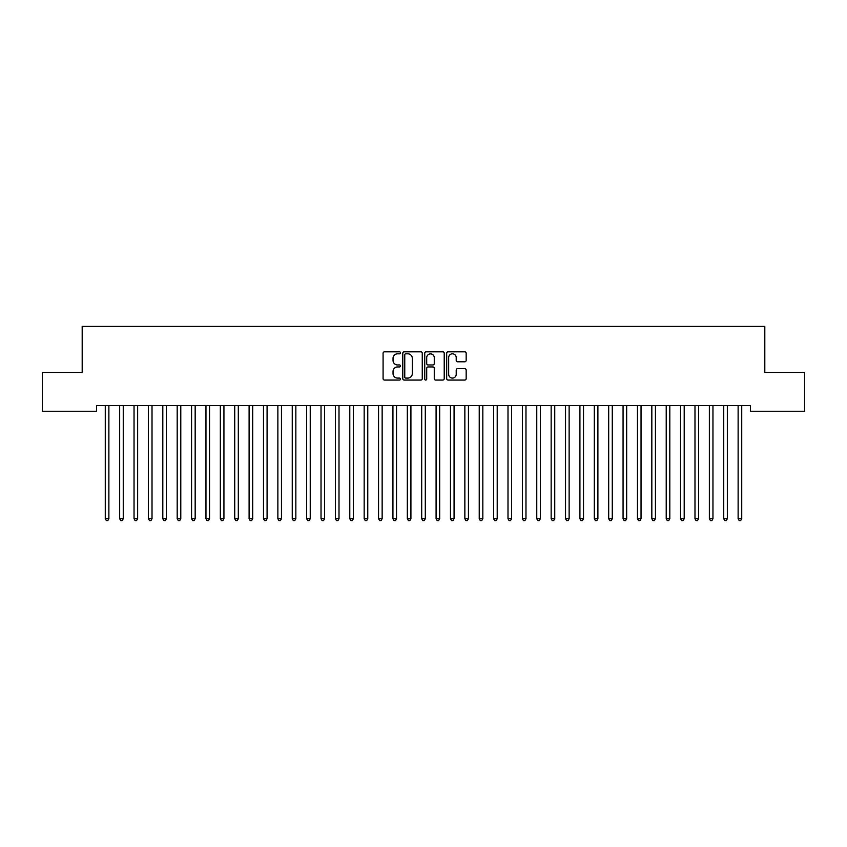 <?xml version="1.0" encoding="UTF-8"?>
<svg xmlns="http://www.w3.org/2000/svg" width="847" height="847" viewBox="0 0 847 847"><rect width="100%" height="100%" fill="white"/><g stroke="black" fill="none" stroke-linecap="round" stroke-linejoin="round"><path stroke-width="1.27" d="M400.483 352.828A0.985 0.985 0 0 0 399.498 351.833L384.496 351.833A1.408 1.408 0 0 0 383.088 353.252L383.088 378.662A1.408 1.408 0 0 0 384.496 380.07L399.498 380.07A0.985 0.985 0 0 0 400.483 379.085A0.985 0.985 0 0 0 399.498 378.09L397.561 378.09A4.521 4.521 0 0 1 393.04 373.58L393.04 371.462A4.521 4.521 0 0 1 397.561 366.942L399.498 366.942A0.985 0.985 0 0 0 400.483 365.957A0.985 0.985 0 0 0 399.498 364.962L397.561 364.962A4.521 4.521 0 0 1 393.04 360.451L393.04 358.334A4.521 4.521 0 0 1 397.561 353.813L399.498 353.813A0.985 0.985 0 0 0 400.483 352.828M464.759 361.785A1.408 1.408 0 0 0 466.168 360.377L466.168 353.252A1.408 1.408 0 0 0 464.759 351.833L448.105 351.833A1.408 1.408 0 0 0 446.687 353.252L446.687 378.662A1.408 1.408 0 0 0 448.105 380.07L464.759 380.07A1.408 1.408 0 0 0 466.168 378.662L466.168 370.044A1.408 1.408 0 0 0 464.759 368.636L457.634 368.636A1.408 1.408 0 0 0 456.215 370.044L456.215 374.321A3.78 3.78 0 0 1 452.446 378.09A3.78 3.78 0 0 1 448.666 374.321L448.666 357.593A3.78 3.78 0 0 1 452.446 353.813A3.78 3.78 0 0 1 456.215 357.593L456.215 360.377A1.408 1.408 0 0 0 457.634 361.785L464.759 361.785M750.421 405.512L96.579 405.512L96.579 411.261L42.35 411.261L42.35 372.426L82.191 372.426L82.191 326.402L764.809 326.402L764.809 372.426L804.65 372.426L804.65 411.261L750.421 411.261L750.421 405.512M422.261 353.252A1.408 1.408 0 0 0 420.853 351.833L404.199 351.833A1.408 1.408 0 0 0 402.78 353.252L402.78 378.662A1.408 1.408 0 0 0 404.199 380.07L420.853 380.07A1.408 1.408 0 0 0 422.261 378.662L422.261 353.252M426.147 351.833L442.801 351.833A1.408 1.408 0 0 1 444.22 353.252L444.22 378.662A1.408 1.408 0 0 1 442.801 380.07L435.676 380.07A1.408 1.408 0 0 1 434.267 378.662L434.267 368.35A1.408 1.408 0 0 0 432.849 366.942L428.127 366.942A1.408 1.408 0 0 0 426.708 368.35L426.708 379.085A0.985 0.985 0 0 1 425.723 380.07A0.985 0.985 0 0 1 424.739 379.085L424.739 353.252A1.408 1.408 0 0 1 426.147 351.833M405.745 353.813A0.985 0.985 0 0 0 404.76 354.798L404.76 377.106A0.985 0.985 0 0 0 405.745 378.09L407.799 378.09A4.521 4.521 0 0 0 412.309 373.58L412.309 358.334A4.521 4.521 0 0 0 407.799 353.813L405.745 353.813M434.267 357.656A3.78 3.78 0 0 0 430.488 353.887A3.78 3.78 0 0 0 426.708 357.656L426.708 363.554A1.408 1.408 0 0 0 428.127 364.962L432.849 364.962A1.408 1.408 0 0 0 434.267 363.554L434.267 357.656M105.092 405.512L105.176 405.713A1.44 1.44 0 0 1 105.272 406.253L105.272 518.735L108.871 518.735L108.871 406.253A1.44 1.44 0 0 1 108.977 405.713L109.062 405.512M108.871 518.735L107.791 520.598L106.351 520.598L105.272 518.735M119.469 405.512L119.554 405.713A1.44 1.44 0 0 1 119.66 406.253L119.66 518.735L123.26 518.735L123.26 406.253A1.44 1.44 0 0 1 123.355 405.713L123.44 405.512M123.26 518.735L122.18 520.598L120.74 520.598L119.66 518.735M133.858 405.512L133.942 405.713A1.44 1.44 0 0 1 134.038 406.253L134.038 518.735L137.638 518.735L137.638 406.253A1.44 1.44 0 0 1 137.743 405.713L137.828 405.512M137.638 518.735L136.558 520.598L135.118 520.598L134.038 518.735M148.236 405.512L148.32 405.713A1.44 1.44 0 0 1 148.426 406.253L148.426 518.735L152.015 518.735L152.015 406.253A1.44 1.44 0 0 1 152.121 405.713L152.206 405.512M152.015 518.735L150.946 520.598L149.506 520.598L148.426 518.735M162.624 405.512L162.709 405.713A1.44 1.44 0 0 1 162.804 406.253L162.804 518.735L166.404 518.735L166.404 406.253A1.44 1.44 0 0 1 166.51 405.713L166.594 405.512M166.404 518.735L165.324 520.598L163.884 520.598L162.804 518.735M177.002 405.512L177.087 405.713A1.44 1.44 0 0 1 177.192 406.253L177.192 518.735L180.782 518.735L180.782 406.253A1.44 1.44 0 0 1 180.887 405.713L180.972 405.512M180.782 518.735L179.712 520.598L178.272 520.598L177.192 518.735M191.38 405.512L191.475 405.713A1.44 1.44 0 0 1 191.57 406.253L191.57 518.735L195.17 518.735L195.17 406.253A1.44 1.44 0 0 1 195.276 405.713L195.361 405.512M195.17 518.735L194.09 520.598L192.65 520.598L191.57 518.735M205.768 405.512L205.853 405.713A1.44 1.44 0 0 1 205.959 406.253L205.959 518.735L209.548 518.735L209.548 406.253A1.44 1.44 0 0 1 209.654 405.713L209.738 405.512M209.548 518.735L208.478 520.598L207.039 520.598L205.959 518.735M220.146 405.512L220.231 405.713A1.44 1.44 0 0 1 220.336 406.253L220.336 518.735L223.936 518.735L223.936 406.253A1.44 1.44 0 0 1 224.042 405.713L224.127 405.512M223.936 518.735L222.856 520.598L221.416 520.598L220.336 518.735M234.534 405.512L234.619 405.713A1.44 1.44 0 0 1 234.725 406.253L234.725 518.735L238.314 518.735L238.314 406.253A1.44 1.44 0 0 1 238.42 405.713L238.505 405.512M238.314 518.735L237.245 520.598L235.805 520.598L234.725 518.735M248.912 405.512L248.997 405.713A1.44 1.44 0 0 1 249.103 406.253L249.103 518.735L252.702 518.735L252.702 406.253A1.44 1.44 0 0 1 252.808 405.713L252.893 405.512M252.702 518.735L251.623 520.598L250.183 520.598L249.103 518.735M263.301 405.512L263.385 405.713A1.44 1.44 0 0 1 263.491 406.253L263.491 518.735L267.08 518.735L267.08 406.253A1.44 1.44 0 0 1 267.186 405.713L267.271 405.512M267.08 518.735L266.011 520.598L264.571 520.598L263.491 518.735M277.678 405.512L277.763 405.713A1.44 1.44 0 0 1 277.869 406.253L277.869 518.735L281.469 518.735L281.469 406.253A1.44 1.44 0 0 1 281.575 405.713L281.659 405.512M281.469 518.735L280.389 520.598L278.949 520.598L277.869 518.735M292.067 405.512L292.151 405.713A1.44 1.44 0 0 1 292.257 406.253L292.257 518.735L295.847 518.735L295.847 406.253A1.44 1.44 0 0 1 295.952 405.713L296.037 405.512M295.847 518.735L294.777 520.598L293.337 520.598L292.257 518.735M306.445 405.512L306.529 405.713A1.44 1.44 0 0 1 306.635 406.253L306.635 518.735L310.235 518.735L310.235 406.253A1.44 1.44 0 0 1 310.341 405.713L310.425 405.512M310.235 518.735L309.155 520.598L307.715 520.598L306.635 518.735M320.833 405.512L320.918 405.713A1.44 1.44 0 0 1 321.024 406.253L321.024 518.735L324.613 518.735L324.613 406.253A1.44 1.44 0 0 1 324.719 405.713L324.803 405.512M324.613 518.735L323.533 520.598L322.104 520.598L321.024 518.735M335.211 405.512L335.296 405.713A1.44 1.44 0 0 1 335.401 406.253L335.401 518.735L339.001 518.735L339.001 406.253A1.44 1.44 0 0 1 339.107 405.713L339.192 405.512M339.001 518.735L337.921 520.598L336.481 520.598L335.401 518.735M349.599 405.512L349.684 405.713A1.44 1.44 0 0 1 349.79 406.253L349.79 518.735L353.379 518.735L353.379 406.253A1.44 1.44 0 0 1 353.485 405.713L353.57 405.512M353.379 518.735L352.299 520.598L350.87 520.598L349.79 518.735M363.977 405.512L364.062 405.713A1.44 1.44 0 0 1 364.168 406.253L364.168 518.735L367.767 518.735L367.767 406.253A1.44 1.44 0 0 1 367.873 405.713L367.958 405.512M367.767 518.735L366.687 520.598L365.248 520.598L364.168 518.735M378.365 405.512L378.45 405.713A1.44 1.44 0 0 1 378.556 406.253L378.556 518.735L382.145 518.735L382.145 406.253A1.44 1.44 0 0 1 382.251 405.713L382.336 405.512M382.145 518.735L381.065 520.598L379.636 520.598L378.556 518.735M392.743 405.512L392.828 405.713A1.44 1.44 0 0 1 392.934 406.253L392.934 518.735L396.534 518.735L396.534 406.253A1.44 1.44 0 0 1 396.64 405.713L396.724 405.512M396.534 518.735L395.454 520.598L394.014 520.598L392.934 518.735M407.132 405.512L407.216 405.713A1.44 1.44 0 0 1 407.322 406.253L407.322 518.735L410.911 518.735L410.911 406.253A1.44 1.44 0 0 1 411.017 405.713L411.102 405.512M410.911 518.735L409.832 520.598L408.402 520.598L407.322 518.735M421.51 405.512L421.594 405.713A1.44 1.44 0 0 1 421.7 406.253L421.7 518.735L425.3 518.735L425.3 406.253A1.44 1.44 0 0 1 425.406 405.713L425.49 405.512M425.3 518.735L424.22 520.598L422.78 520.598L421.7 518.735M435.898 405.512L435.983 405.713A1.44 1.44 0 0 1 436.089 406.253L436.089 518.735L439.678 518.735L439.678 406.253A1.44 1.44 0 0 1 439.784 405.713L439.868 405.512M439.678 518.735L438.598 520.598L437.168 520.598L436.089 518.735M450.276 405.512L450.36 405.713A1.44 1.44 0 0 1 450.466 406.253L450.466 518.735L454.066 518.735L454.066 406.253A1.44 1.44 0 0 1 454.172 405.713L454.257 405.512M454.066 518.735L452.986 520.598L451.546 520.598L450.466 518.735M464.664 405.512L464.749 405.713A1.44 1.44 0 0 1 464.855 406.253L464.855 518.735L468.444 518.735L468.444 406.253A1.44 1.44 0 0 1 468.55 405.713L468.635 405.512M468.444 518.735L467.364 520.598L465.935 520.598L464.855 518.735M479.042 405.512L479.127 405.713A1.44 1.44 0 0 1 479.233 406.253L479.233 518.735L482.832 518.735L482.832 406.253A1.44 1.44 0 0 1 482.938 405.713L483.023 405.512M482.832 518.735L481.752 520.598L480.313 520.598L479.233 518.735M493.43 405.512L493.515 405.713A1.44 1.44 0 0 1 493.621 406.253L493.621 518.735L497.21 518.735L497.21 406.253A1.44 1.44 0 0 1 497.316 405.713L497.401 405.512M497.21 518.735L496.13 520.598L494.701 520.598L493.621 518.735M507.808 405.512L507.893 405.713A1.44 1.44 0 0 1 507.999 406.253L507.999 518.735L511.599 518.735L511.599 406.253A1.44 1.44 0 0 1 511.704 405.713L511.789 405.512M511.599 518.735L510.519 520.598L509.079 520.598L507.999 518.735M522.197 405.512L522.281 405.713A1.44 1.44 0 0 1 522.387 406.253L522.387 518.735L525.976 518.735L525.976 406.253A1.44 1.44 0 0 1 526.082 405.713L526.167 405.512M525.976 518.735L524.896 520.598L523.467 520.598L522.387 518.735M536.575 405.512L536.659 405.713A1.44 1.44 0 0 1 536.765 406.253L536.765 518.735L540.365 518.735L540.365 406.253A1.44 1.44 0 0 1 540.471 405.713L540.555 405.512M540.365 518.735L539.285 520.598L537.845 520.598L536.765 518.735M550.963 405.512L551.048 405.713A1.44 1.44 0 0 1 551.153 406.253L551.153 518.735L554.743 518.735L554.743 406.253A1.44 1.44 0 0 1 554.849 405.713L554.933 405.512M554.743 518.735L553.663 520.598L552.223 520.598L551.153 518.735M565.341 405.512L565.425 405.713A1.44 1.44 0 0 1 565.531 406.253L565.531 518.735L569.131 518.735L569.131 406.253A1.44 1.44 0 0 1 569.237 405.713L569.322 405.512M569.131 518.735L568.051 520.598L566.611 520.598L565.531 518.735M579.729 405.512L579.814 405.713A1.44 1.44 0 0 1 579.92 406.253L579.92 518.735L583.509 518.735L583.509 406.253A1.44 1.44 0 0 1 583.615 405.713L583.699 405.512M583.509 518.735L582.429 520.598L580.989 520.598L579.92 518.735M594.107 405.512L594.192 405.713A1.44 1.44 0 0 1 594.298 406.253L594.298 518.735L597.897 518.735L597.897 406.253A1.44 1.44 0 0 1 598.003 405.713L598.088 405.512M597.897 518.735L596.817 520.598L595.377 520.598L594.298 518.735M608.495 405.512L608.58 405.713A1.44 1.44 0 0 1 608.686 406.253L608.686 518.735L612.275 518.735L612.275 406.253A1.44 1.44 0 0 1 612.381 405.713L612.466 405.512M612.275 518.735L611.195 520.598L609.755 520.598L608.686 518.735M622.873 405.512L622.958 405.713A1.44 1.44 0 0 1 623.064 406.253L623.064 518.735L626.664 518.735L626.664 406.253A1.44 1.44 0 0 1 626.769 405.713L626.854 405.512M626.664 518.735L625.584 520.598L624.144 520.598L623.064 518.735M637.262 405.512L637.346 405.713A1.44 1.44 0 0 1 637.452 406.253L637.452 518.735L641.041 518.735L641.041 406.253A1.44 1.44 0 0 1 641.147 405.713L641.232 405.512M641.041 518.735L639.961 520.598L638.522 520.598L637.452 518.735M651.639 405.512L651.724 405.713A1.44 1.44 0 0 1 651.83 406.253L651.83 518.735L655.43 518.735L655.43 406.253A1.44 1.44 0 0 1 655.525 405.713L655.62 405.512M655.43 518.735L654.35 520.598L652.91 520.598L651.83 518.735M666.028 405.512L666.113 405.713A1.44 1.44 0 0 1 666.218 406.253L666.218 518.735L669.808 518.735L669.808 406.253A1.44 1.44 0 0 1 669.913 405.713L669.998 405.512M669.808 518.735L668.728 520.598L667.288 520.598L666.218 518.735M680.406 405.512L680.49 405.713A1.44 1.44 0 0 1 680.596 406.253L680.596 518.735L684.196 518.735L684.196 406.253A1.44 1.44 0 0 1 684.291 405.713L684.376 405.512M684.196 518.735L683.116 520.598L681.676 520.598L680.596 518.735M694.794 405.512L694.879 405.713A1.44 1.44 0 0 1 694.985 406.253L694.985 518.735L698.574 518.735L698.574 406.253A1.44 1.44 0 0 1 698.68 405.713L698.764 405.512M698.574 518.735L697.494 520.598L696.054 520.598L694.985 518.735M709.172 405.512L709.257 405.713A1.44 1.44 0 0 1 709.363 406.253L709.363 518.735L712.962 518.735L712.962 406.253A1.44 1.44 0 0 1 713.058 405.713L713.142 405.512M712.962 518.735L711.882 520.598L710.442 520.598L709.363 518.735M723.56 405.512L723.645 405.713A1.44 1.44 0 0 1 723.74 406.253L723.74 518.735L727.34 518.735L727.34 406.253A1.44 1.44 0 0 1 727.446 405.713L727.531 405.512M727.34 518.735L726.26 520.598L724.82 520.598L723.74 518.735M737.938 405.512L738.023 405.713A1.44 1.44 0 0 1 738.129 406.253L738.129 518.735L741.728 518.735L741.728 406.253A1.44 1.44 0 0 1 741.824 405.713L741.908 405.512M741.728 518.735L740.649 520.598L739.209 520.598L738.129 518.735"/></g></svg>
